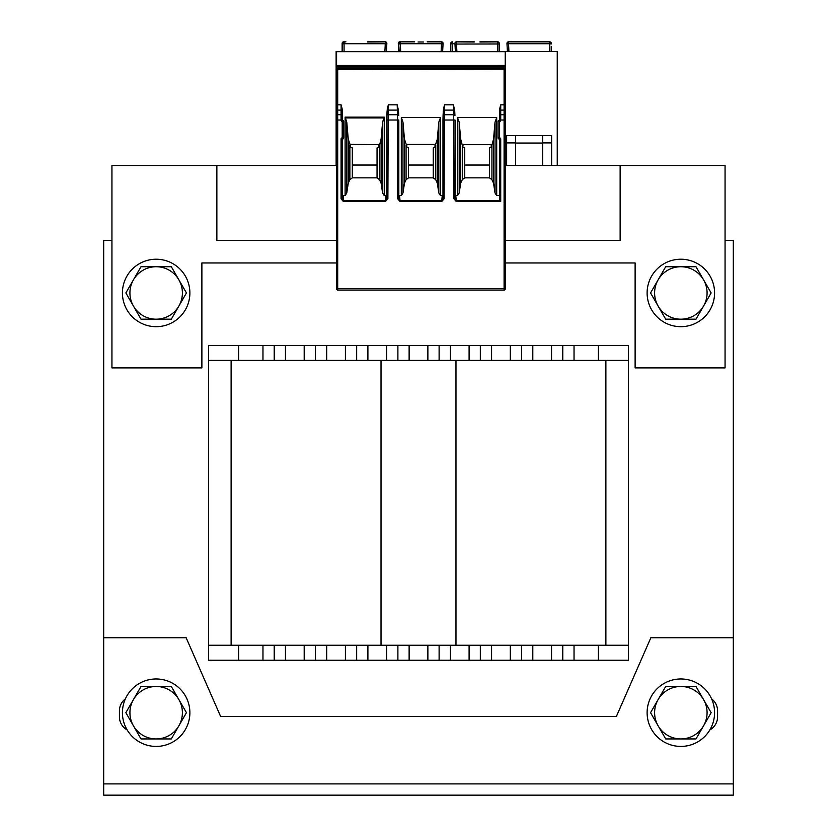 <?xml version="1.0" encoding="UTF-8"?>
<svg xmlns="http://www.w3.org/2000/svg" width="837" height="837" viewBox="0 0 837 837"><rect width="100%" height="100%" fill="white"/><g stroke="black" fill="none" stroke-linecap="round" stroke-linejoin="round"><path stroke-width="1.26" d="M628.378 645.243L628.378 360.412L208.622 360.412L208.622 345.419L208.622 660.226L628.378 660.226L628.378 645.243L455.977 645.243L455.977 360.412M725.062 240.481L733.317 240.481L733.317 783.903L103.683 783.903L103.683 240.481L111.938 240.481M208.622 360.412L208.622 345.419L628.378 345.419L628.378 360.412M562.788 345.419L562.788 360.412M521.566 345.419L521.566 360.412M480.333 345.419L480.333 360.412M439.111 345.419L439.111 360.412M397.889 345.419L397.889 360.412M356.667 345.419L356.667 360.412M315.434 345.419L315.434 360.412L315.434 345.419M274.212 345.419L274.212 360.412L274.212 345.419M208.622 645.243L208.622 660.226L208.622 645.243L455.977 645.243M605.883 645.243L605.883 360.412M231.117 645.243L231.117 360.412M562.788 660.226L562.788 645.243M521.566 660.226L521.566 645.243M480.333 660.226L480.333 645.243M439.111 660.226L439.111 645.243M397.889 660.226L397.889 645.243M356.667 660.226L356.667 645.243M315.434 660.226L315.434 645.243L315.434 660.226M274.212 660.226L274.212 645.243M733.317 783.903L733.317 795.15L103.683 795.15L103.683 783.903M709.828 729.937A14.993 14.993 0 0 0 717.571 716.817L717.571 710.822A14.993 14.993 0 0 0 711.596 698.853M125.404 698.853A14.993 14.993 0 0 0 119.429 710.822L119.429 716.817A14.993 14.993 0 0 0 127.172 729.937M103.683 637.742L186.138 637.742L220.623 716.451L616.377 716.451L650.862 637.742L733.317 637.742M505.224 240.481L620.133 240.481L620.133 165.527L505.224 165.527M336.579 165.527L216.867 165.527L216.867 240.481L336.579 240.481M336.579 262.964L201.884 262.964L201.884 367.903L111.938 367.903L111.938 165.527L216.867 165.527M620.133 165.527L725.062 165.527L725.062 367.903L635.116 367.903L635.116 262.964L505.224 262.964M122.422 712.695A33.731 33.731 0 0 1 173.018 683.484A33.731 33.731 0 0 1 173.018 741.906A33.731 33.731 0 0 1 122.422 712.695M647.116 712.695A33.731 33.731 0 0 1 697.713 683.484A33.731 33.731 0 0 1 697.713 741.906A33.731 33.731 0 0 1 647.116 712.695M647.116 292.95A33.731 33.731 0 0 1 697.713 263.739A33.731 33.731 0 0 1 697.713 322.161A33.731 33.731 0 0 1 647.116 292.95M122.422 292.95A33.731 33.731 0 0 1 173.018 263.739A33.731 33.731 0 0 1 173.018 322.161A33.731 33.731 0 0 1 122.422 292.95M133.439 699.586L141.014 686.466L156.153 686.466A26.229 26.229 0 0 0 133.439 725.815L125.864 712.695L133.439 699.586M171.303 686.466L178.877 699.586A26.229 26.229 0 0 0 156.153 686.466L171.303 686.466M186.452 712.695L178.877 725.815A26.229 26.229 0 0 0 178.877 699.586L186.452 712.695M156.153 738.935L141.014 738.935L133.439 725.815A26.229 26.229 0 0 0 178.877 725.815L171.303 738.935L156.153 738.935M658.123 699.586L665.697 686.466L680.847 686.466A26.229 26.229 0 0 0 658.123 725.815L650.548 712.695L658.123 699.586M695.986 686.466L703.561 699.586A26.229 26.229 0 0 0 680.847 686.466L695.986 686.466M711.136 712.695L703.561 725.815A26.229 26.229 0 0 0 703.561 699.586L711.136 712.695M680.847 738.935L665.697 738.935L658.123 725.815A26.229 26.229 0 0 0 703.561 725.815L695.986 738.935L680.847 738.935M658.123 279.83L665.697 266.721L680.847 266.721A26.229 26.229 0 0 0 658.123 306.07L650.548 292.95L658.123 279.83M695.986 266.721L703.561 279.83A26.229 26.229 0 0 0 680.847 266.721L695.986 266.721M711.136 292.95L703.561 306.07A26.229 26.229 0 0 0 703.561 279.83L711.136 292.95M680.847 319.179L665.697 319.179L658.123 306.07A26.229 26.229 0 0 0 703.561 306.07L695.986 319.179L680.847 319.179M133.439 279.83L141.014 266.721L156.153 266.721A26.229 26.229 0 0 0 133.439 306.07L125.864 292.95L133.439 279.83M171.303 266.721L178.877 279.83A26.229 26.229 0 0 0 156.153 266.721L171.303 266.721M186.452 292.95L178.877 306.07A26.229 26.229 0 0 0 178.877 279.83L186.452 292.95M156.153 319.179L141.014 319.179L133.439 306.07A26.229 26.229 0 0 0 178.877 306.07L171.303 319.179L156.153 319.179M479.957 41.85L495.849 41.85M474.276 41.986L456.447 41.85L456.479 43.712L456.447 41.85A1.496 1.496 0 0 0 454.951 43.43L455.38 51.591L454.951 43.419L455.38 51.591L456.897 51.591L455.38 51.591M458.373 41.85L474.276 41.85M454.983 44.047L499.229 43.963L499.229 51.591L497.733 51.591L499.229 51.591L497.733 51.591L497.733 41.85L479.957 41.986M497.733 41.85A1.496 1.496 0 0 1 499.229 43.346L499.229 46.349M456.447 41.85A1.496 1.496 -3 0 0 454.951 43.43L454.951 43.43M505.224 66.301L336.579 66.301L336.579 51.591L505.224 51.591L505.224 68.603L336.579 68.603L336.579 67.201L505.224 67.201M345.943 41.85L344.07 41.85A1.496 1.496 0 0 0 342.574 43.346L342.574 51.591L448.559 51.591M450.881 51.591L456.897 51.591L456.479 43.712M384.905 51.591L386.422 51.591L384.905 51.591L385.355 41.85A1.496 1.496 0 0 1 386.851 43.43L386.422 51.591L386.82 44.047L385.313 43.712L344.07 43.712L344.07 51.591M399.165 51.591L400.672 51.591L400.232 41.85L400.264 43.712L398.768 44.047L399.165 51.591L398.768 44.047M441.12 51.591L442.637 51.591L441.12 51.591L441.57 41.85L427.121 41.85M463.07 147.27L464.744 147.94L464.744 165.046L489.478 165.046L489.478 147.94L491.162 147.27M406.845 147.27L408.529 147.94L408.529 165.046L433.263 165.046L433.263 147.94L434.947 147.27M350.63 147.27L352.314 147.94L352.314 165.046L377.048 165.046L377.048 147.94L378.732 147.27M463.374 144.435A1.057 0.753 180 0 0 462.987 144.696L491.246 144.696A1.057 0.753 180 0 0 490.806 144.414M455.035 195.283A1.297 1.119 84.8 0 0 455.788 195.596L457.536 195.596L459.199 192.96L460.685 183.136L462.296 179.673L462.296 145.167L463.07 147.207M462.987 146.056L462.987 144.696M462.296 179.673L464.744 177.852L489.478 177.852L491.936 179.673L493.537 183.136L495.033 192.96L496.697 195.596L499.605 195.596M464.744 165.046L464.744 177.852M337.698 69.555L505.224 69.147L505.224 288.932A1.119 1.119 0 0 1 504.094 290.052L337.698 290.052L337.698 110.107L341.067 110.107A1.119 0.795 0 0 1 342.197 110.902L342.197 120.015L342.197 109.061L341.067 104.813L337.698 104.813L337.698 69.555L336.579 68.603M336.579 288.932L336.579 288.932A1.119 1.119 0 0 0 337.698 290.052M499.605 109.061L499.605 120.015L499.605 109.061L500.725 104.813L500.725 110.107L504.094 110.107L504.094 288.556L336.579 288.556L336.579 69.147M336.579 66.301L336.579 67.201M336.579 65.464L505.224 65.432L336.579 65.464M505.224 69.147L505.224 110.902A1.119 0.795 180 0 0 504.094 110.107L504.094 104.813L500.725 104.813M499.605 110.902A1.119 0.795 180 0 1 500.725 110.107L500.725 114.711L504.094 114.711A1.119 0.795 180 0 1 505.224 115.506L505.224 116.061M491.246 144.696L491.246 146.056L491.936 145.167L493.537 139.172L495.033 122.16L496.697 117.588L457.536 117.588L457.536 195.596M496.697 117.588L496.697 195.596M342.197 194.299L342.197 198.84L343.316 201.445L341.067 198.84L342.197 198.84L342.197 139.026L342.197 194.299A1.297 1.119 90 0 0 343.316 195.596L345.106 195.596L345.106 117.117L346.769 122.16L348.255 139.172L350.557 146.056L350.557 144.696L351.456 144.341L378.816 144.696A1.057 0.753 180 0 0 378.366 144.414M345.106 195.596L346.769 192.96L348.255 183.136L349.866 179.673L352.314 177.852L377.048 177.852L379.506 179.673L379.506 145.167L381.107 139.172L382.593 122.16L384.256 117.117L384.256 195.596L386.014 195.596A1.297 1.119 95.2 0 0 386.757 195.283M387.102 110.787L387.102 110.85A1.119 0.795 3 0 1 388.222 110.107L388.358 104.813L397.23 104.813L398.485 110.85A1.119 0.795 -3 0 1 398.485 110.902L398.715 115.391M387.165 109.166L388.358 104.813M398.82 195.283A1.297 1.119 84.8 0 0 399.563 195.596L401.321 195.596L402.984 192.96L404.47 183.136L406.081 179.673L408.529 177.852L433.263 177.852L435.721 179.673L437.322 183.136L438.808 192.96L440.482 195.596L442.229 195.596A1.297 1.119 95.2 0 0 442.972 195.283M402.984 192.96L402.984 122.16L404.47 139.172L406.772 146.056L406.772 144.696L407.671 144.341L434.131 144.341L435.031 144.696L435.031 146.056L437.322 139.172L438.808 122.16L440.482 117.588L401.321 117.588L401.321 195.596M440.482 117.588L440.482 195.596M443.317 110.787L443.317 110.85A1.119 0.795 3 0 1 444.437 110.107L444.573 104.813L453.445 104.813L454.7 110.85A1.119 0.795 -3 0 1 454.7 110.902L454.93 115.391M443.39 109.166L444.573 104.813M454.69 110.787L454.627 109.166M456.228 201.445L453.916 198.777L455.035 198.777L456.228 201.445L500.725 201.445L499.605 200.148L499.605 137.896L498.099 137.896L498.099 121.407L499.605 121.407L499.605 137.896A1.119 1.119 0 0 1 500.725 139.026L500.725 201.445M505.224 120.015L499.605 120.015L499.605 121.407A1.119 1.119 0 0 0 500.725 120.277L499.229 120.277A1.119 1.119 0 0 0 498.099 121.407M397.701 198.777L397.701 120.015L398.82 120.015L398.83 198.944L397.701 198.777L400.013 201.445L441.79 201.445L444.102 198.777L444.437 110.107L453.581 110.107L453.445 104.813M343.316 201.445L385.575 201.445L387.887 198.777L388.222 110.107L397.355 110.107L397.23 104.813M341.067 198.84L341.067 139.026L342.574 139.026A1.119 1.119 0 0 0 343.693 137.896L342.197 137.896L342.197 121.407L343.693 121.407A1.119 1.119 0 0 0 342.574 120.277L342.197 121.407A1.119 1.119 0 0 1 341.067 120.277L342.197 120.277L342.197 115.506A1.119 0.795 0 0 0 341.067 114.711L337.698 114.711A1.119 0.795 0 0 0 336.579 115.506L336.579 120.015L341.067 120.015L341.067 104.813M343.693 121.407L343.693 137.896M379.506 179.673L381.107 183.136L382.593 192.96L384.256 195.596M385.575 201.445L386.757 198.777L387.887 198.777M398.475 110.787L398.412 109.166M398.83 198.944L400.013 201.445M441.79 201.445L442.972 198.777L444.102 198.777M386.757 120.015L386.861 115.454A1.119 0.795 3 0 0 386.861 115.506L386.757 198.777L386.757 120.015L397.701 120.015L397.355 110.107A1.119 0.795 -3 0 1 398.485 110.84L398.726 115.454A1.119 0.795 -3 0 1 398.726 115.506L398.726 115.454A1.119 0.795 -3 0 0 397.596 114.711L387.981 114.711A1.119 0.795 3 0 0 386.861 115.443L387.102 110.85A1.119 0.795 3 0 0 387.102 110.902L386.861 115.391M453.916 198.777L453.581 110.107A1.119 0.795 -3 0 1 454.7 110.84L454.941 115.454A1.119 0.795 -3 0 1 454.941 115.506L454.941 115.454A1.119 0.795 -3 0 0 453.821 114.711L444.196 114.711A1.119 0.795 3 0 0 443.076 115.443L443.317 110.85A1.119 0.795 3 0 0 443.317 110.902L443.076 115.391M500.725 139.026L499.229 139.026A1.119 1.119 0 0 1 498.099 137.896M401.321 117.588L402.984 122.16M438.808 192.96L438.808 122.16M437.322 183.136L437.322 139.172M435.721 179.673L435.721 145.167M433.263 177.852L433.263 165.046M435.031 146.056L434.947 147.207M406.772 146.056L406.855 147.207M406.081 179.673L406.081 145.167M408.529 165.046L408.529 177.852M350.557 146.056L350.64 147.207M377.048 177.852L377.048 165.046M378.722 147.207L379.506 145.167M378.816 146.056L378.816 144.696M382.593 192.96L382.593 122.16M381.107 183.136L381.107 139.172M346.769 192.96L346.769 122.16M348.255 183.136L348.255 139.172M349.866 179.673L349.866 145.167M352.314 165.046L352.314 177.852M404.47 183.136L404.47 139.172M459.199 192.96L459.199 122.16L460.685 139.172L462.296 145.167M457.536 117.588L459.199 122.16M495.033 192.96L495.033 122.16M493.537 183.136L493.537 139.172M491.936 179.673L491.936 145.167M489.478 177.852L489.478 165.046M491.246 146.056L491.162 147.207M460.685 183.136L460.685 139.172M437.385 41.85L441.057 41.85M418.061 41.986L423.731 41.986M414.671 41.85L400.232 41.85A1.496 1.496 0 0 0 398.736 43.43L398.736 43.43A1.496 1.496 -3 0 1 400.232 41.85L399.783 41.85A1.496 1.496 0 0 0 398.286 43.43L398.318 44.047L398.286 43.43A1.496 1.496 -3 0 1 399.783 41.85A1.496 1.496 -3 0 0 398.286 43.43M443.066 43.43L442.647 51.591L443.066 43.242L441.57 41.85A1.496 1.496 3 0 1 443.066 43.409A1.496 1.496 0 0 0 441.57 41.85L441.538 43.712L443.035 44.047L443.066 43.43L442.637 51.591M385.313 43.712L385.355 41.85L367.516 41.986M342.574 46.349L342.574 43.963L344.07 43.712L344.07 41.85M385.355 41.85A1.496 1.496 3 0 1 386.851 43.43L385.355 41.85M367.516 41.85L383.419 41.85M342.124 46.349L342.124 43.346A1.496 1.496 0 0 1 343.62 41.85A1.496 1.496 0 0 0 342.124 43.346L342.124 51.591M336.129 165.527L336.129 51.591L342.574 51.591M398.715 51.591L398.318 44.047L398.715 51.591M450.808 46.349L450.808 43.346A1.496 1.496 0 0 1 452.304 41.85A1.496 1.496 0 0 0 450.808 43.346L450.808 51.591M505.224 51.591L557.243 51.591L557.243 165.527M542.627 165.527L542.627 135.542L515.644 135.542L515.644 165.527M506.647 143.043L505.224 143.043M506.647 165.527L506.647 135.542L515.644 135.542M542.627 135.542L551.625 135.542L551.625 142.907L542.627 142.907M551.625 165.527L551.625 142.907M506.647 142.907L515.644 142.907M515.644 143.043L542.627 143.043M549.742 51.591L549.742 43.712L508.498 43.712L508.467 41.85L508.917 51.591M551.248 51.591L551.248 46.349M551.248 43.963L551.248 43.346A1.496 1.496 0 0 0 549.742 41.85L549.742 43.712L551.248 43.963L551.248 43.346A1.496 1.496 0 0 0 549.742 41.85L508.467 41.85A1.496 1.496 0 0 0 506.971 43.43L507.002 44.047L506.971 43.43A1.496 1.496 -3 0 1 508.467 41.85A1.496 1.496 -3 0 0 506.971 43.43M507.4 51.591L507.002 44.047L507.4 51.591M598.392 345.419L598.392 360.412M574.036 345.419L574.036 360.412M551.541 345.419L551.541 360.412M532.803 345.419L532.803 360.412M510.319 345.419L510.319 360.412M491.581 345.419L491.581 360.412M469.097 345.419L469.097 360.412M450.358 345.419L450.358 360.412M427.874 345.419L427.874 360.412M409.126 345.419L409.126 360.412M386.642 345.419L386.642 360.412M367.903 345.419L367.903 360.412M345.419 345.419L345.419 360.412M326.681 345.419L326.681 360.412M304.197 345.419L304.197 360.412M285.459 345.419L285.459 360.412M262.964 345.419L262.964 360.412M238.608 345.419L238.608 360.412M381.023 645.243L381.023 360.412M598.392 660.226L598.392 645.243M574.036 660.226L574.036 645.243M551.541 660.226L551.541 645.243M532.803 660.226L532.803 645.243M510.319 660.226L510.319 645.243M491.581 660.226L491.581 645.243M469.097 660.226L469.097 645.243M450.358 660.226L450.358 645.243M427.874 660.226L427.874 645.243M409.126 660.226L409.126 645.243M386.642 660.226L386.642 645.243M367.903 660.226L367.903 645.243M345.419 660.226L345.419 645.243M326.681 660.226L326.681 645.243M304.197 660.226L304.197 645.243M285.459 660.226L285.459 645.243M262.964 660.226L262.964 645.243M238.608 660.226L238.608 645.243M336.579 51.695L505.224 51.695M336.579 104.813L337.698 104.813L337.698 110.107A1.119 0.795 -0 0 0 336.579 110.902M504.094 69.555L504.094 104.813L505.224 104.813M384.256 117.117L345.106 117.117M455.046 198.944L455.035 120.015L442.972 120.015L443.076 115.506A1.119 0.795 3 0 1 443.076 115.454L442.961 198.944M499.752 200.472L456.228 200.472L455.788 195.596M342.197 139.026L342.197 137.896A1.119 1.119 0 0 0 341.067 139.026M341.067 120.277L342.197 120.015L342.197 115.506M499.605 120.015L499.605 115.506A1.119 0.795 180 0 1 500.725 114.711L500.725 120.277M386.014 195.596L385.575 200.472L343.316 200.472L343.316 195.596M442.229 195.596L441.79 200.472L400.013 200.472L399.563 195.596M384.141 117.912L345.221 117.912M505.224 288.932L504.094 288.556L504.094 290.052M441.538 43.712L400.264 43.712M452.304 41.85L452.304 43.712L450.808 43.963L450.808 43.346M454.962 43.712L452.304 43.712L452.304 51.591M508.498 43.712L507.002 44.047M499.229 43.963L499.229 43.346M398.82 198.777L398.82 120.015M442.972 198.777L442.972 120.015M455.035 198.777L455.035 120.015"/></g></svg>
